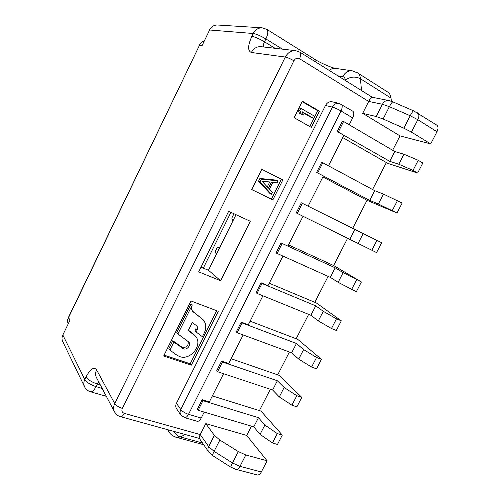 <?xml version="1.0" encoding="UTF-8"?>
<svg xmlns="http://www.w3.org/2000/svg" width="500" height="500" viewBox="0 0 500 500"><rect width="100%" height="100%" fill="white"/><g stroke="black" fill="none" stroke-linecap="round" stroke-linejoin="round"><path stroke-width="0.75" d="M204.2 40.975C202.087 41.794 200.481 43.294 199.4 45.469L68.5 317.269L69.925 320.306L62.85 335L84.781 379.506L86.056 376.887C90.369 368.831 93.875 366.481 96.581 369.837L114.731 403.55L285.306 57.056L251.369 52.481C247.587 50.969 247.744 45.594 251.831 36.356L253.225 33.5L209.6 29.994L201.988 45.819L199.4 45.469L68.519 317.694C67.562 319.756 67.444 321.769 68.156 323.738C67.375 321.662 67.469 319.544 68.444 317.381M236.019 214.694L208.456 270.262L220.656 280.756L198.688 271.869L228.663 211.287L250.281 221.287L220.656 280.756M200.994 267.206L208.456 270.262M203.287 268.15L230.925 212.338M69.925 320.306L62.85 335C61.812 337.275 61.769 339.456 62.719 341.538C61.737 339.444 61.769 337.206 62.819 334.831M391.4 101.275L391.019 98.119C390.694 95.569 389.775 93.663 388.256 92.419L387.1 91.681M270.331 389.256L259.406 410.606L212.362 395.925M289.394 352L277.7 374.85L231.137 358.731M308.65 314.381L296.175 338.756L250.094 321.163M328.1 276.388L314.825 302.319L269.237 283.231M347.738 238.012L333.65 265.538L288.569 244.919M369.731 200.406L374.719 190.675L321.744 162.206L316.613 172.394L369.731 200.406L378.369 204L396.994 213.019L367.031 200.312L352.675 228.363M389.738 161.344L394.769 151.519L343.6 121.494L342.4 121.181L337.212 131.475L389.738 161.344L398.787 164.231L413.019 170.394L417.631 173.062L387.85 163.394L386.362 162.544L372.562 189.513M436.4 124.881L436.906 125.2C438.325 126.619 438.35 128.8 436.975 131.744L430.688 143.919L400.006 135.887L392.644 150.269M256.681 474.762L257.587 475C259 474.975 260.25 473.963 261.337 471.962L267.106 460.788L245.819 454.975L238.331 451.575L219.844 440.037L214.375 435.369L205.8 423.619L246.694 435.431L267.106 460.788M251.444 426.15L246.694 435.431M223.569 373.719L209.369 401.856L202.175 399.65L202.969 400.681L258.463 417.669L264.862 425.037L260.069 434.363L272.438 442.987L277.469 444.444L282.306 435.075L261.006 411.106L259.406 410.606M264.862 425.037L277.288 433.581L282.306 435.075M352.506 111.013L352.831 111.206C354.169 112.506 354.119 114.738 352.669 117.9L349.194 124.781M328.55 165.694L343.881 135.306L337.212 131.475M308.113 206.188L323.363 175.969L316.613 172.394M349.925 239.081L354.856 229.45L301.3 202.8L296.219 212.887L297.288 213.444L376.569 252.569L381.656 242.719L363.188 233.556L358.15 243.363M303.038 216.244L287.956 246.125L281.069 242.981L276.044 252.963L330.312 277.375L338.144 282.331L356.35 291.719L361.388 281.969L333.65 265.538M282.863 256.219L268.012 285.656L261.044 282.75L256.069 292.631L257.013 293.394L310.894 315.287L318.331 320.906L331.469 328.519L336.331 330.475L341.319 320.825L316.375 302.969L314.825 302.319M262.9 295.788L248.269 324.781L241.219 322.119L236.294 331.894L237.188 332.756L291.663 352.837L298.719 359.106L311.594 367.062L316.512 368.844L321.45 359.288L297.744 339.356L296.175 338.756M243.137 334.95L228.719 363.512L221.6 361.081L216.725 370.756L217.556 371.719L272.619 390.019L279.3 396.919L291.919 405.213L296.894 406.831L301.781 397.369L279.288 375.4L277.7 374.85M202.175 399.65L197.35 409.231L198.131 410.288L253.762 426.838L260.069 434.363M204.206 412.094L201.206 418.038C200.031 420.238 198.775 421.337 197.419 421.344L196.744 421.15M332.094 101.788C329.325 101.375 327.113 102.606 325.475 105.487L176.456 403.288C175.506 405.325 175.544 407.15 176.562 408.762L180.875 415.062C179.85 413.438 179.812 411.587 180.781 409.525L332.4 107.119C334.069 104.194 336.306 102.944 339.113 103.356L332.094 101.788M372.294 97.3C371.331 97.331 370.131 98.713 368.694 101.438L362.675 113.344L376.206 116.512L382.425 104.262L368.694 101.438L299.538 58.725C297.262 57.65 295.381 58.338 293.894 60.788L122.312 408.394C121.388 410.819 122.044 412.475 124.281 413.363L200.256 434.575L208.669 446.613C207.706 448.644 207.719 450.431 208.706 451.987L199.288 438.344C199.019 437.625 199.338 436.375 200.256 434.575L205.8 423.619M400.006 135.887L362.675 113.344M251.725 189.594L272.856 199.913L282.85 179.919L261.837 169.225L251.725 189.594M163.663 356.006L191.337 365.156L218.25 311.319L190.956 300.95L163.663 356.006M294.125 117.7L311.269 127.4L319.4 111.137L302.337 101.181L294.125 117.7M394.769 151.519L403.925 154.225L418.231 160.294L422.825 163.006L417.631 173.062M386.362 162.544L342.738 137.575M338.4 131.819L343.6 121.494M403.925 154.225L398.787 164.231M418.231 160.294L413.019 170.394M374.719 190.675L383.45 194.094L402.137 203.069L396.994 213.019M367.031 200.312L322.869 176.95M317.738 172.844L322.881 162.631M383.45 194.094L378.369 204M397.475 200.538L392.319 210.531M354.856 229.45L363.188 233.556M297.288 213.444L302.375 203.337M376.931 240.369L371.831 250.263M330.312 277.375L335.2 267.838L343.125 272.625L361.388 281.969M335.2 267.838L281.069 242.981M277.044 253.625L282.087 243.619M343.125 272.625L338.144 282.331M356.6 279.794L351.55 289.587M310.894 315.287L315.731 305.844L323.269 311.3L336.469 318.825L341.319 320.825M315.731 305.844L262 283.494L261.044 282.75M257.013 293.394L262 283.494M323.269 311.3L318.331 320.906M336.469 318.825L331.469 328.519M291.663 352.837L296.456 343.481L303.606 349.588L316.544 357.463L321.45 359.288M296.456 343.481L242.125 322.956L241.219 322.119M237.188 332.756L242.125 322.956M303.606 349.588L298.719 359.106M316.544 357.463L311.594 367.062M272.619 390.019L277.362 380.756L284.137 387.5L296.819 395.712L301.781 397.369M277.362 380.756L222.444 362.019L221.6 361.081M217.556 371.719L222.444 362.019M284.137 387.5L279.3 396.919M296.819 395.712L291.919 405.213M198.131 410.288L202.969 400.681M253.762 426.838L258.463 417.669M277.288 433.581L272.438 442.987M345.175 80.369L349.456 83.038M430.688 143.919L411.456 132.113L403.844 128.188L410.206 115.75C411.856 112.606 413 110.975 413.631 110.856L413.681 110.881M376.206 116.512L383.106 119.012L403.844 128.188M251.75 189.55L271.388 199.144L281.331 179.231L261.806 169.294M272.856 199.913L271.388 199.144M282.85 179.919L281.331 179.231M276.556 180.144L259.894 178.469L258.556 181.169L269.913 193.469L271.388 194.219L260 181.875L261.344 179.169L278.062 180.844L276.556 180.144M261.344 179.169L259.894 178.469M278.062 180.844L277.056 182.856L272.838 182.406L269.494 189.112L272.387 192.213L271.388 194.219M271.481 182.144L261.881 181.125L268.469 188.188L271.481 182.144M260 181.875L258.556 181.169M267.275 186.906L269.738 181.962M164.106 355.112L190.212 363.762L216.706 310.731M191.337 365.156L190.212 363.762M169.862 350.125L173.875 342.038L183.512 348.837C187.162 350.306 191.438 344.8 188.794 342.044L177.9 333.931L192.269 304.969C191.112 307.562 191.35 309.806 192.969 311.7L202.987 319.587C206.175 323.3 206.625 327.7 204.344 332.788L202.381 336.712L196.169 332.056L197.1 330.188C197.85 328.519 197.719 327.069 196.694 325.838L192.312 322.469L188.294 330.556L195.306 336.019C203.444 344.2 190.738 360.919 179.662 356.581L176.994 355.225L169.862 350.125L168.8 348.769L172.794 340.706L182.406 347.494C186.725 347.625 188.637 345.613 188.131 341.456M195.306 336.019L192.738 333.431L188.45 330.238M196.012 325.262L195.938 328.913L195.012 330.781L196.169 332.056M202.987 319.587L192.444 311.044M177.9 333.931L176.8 332.631L191.106 303.775L192.269 304.969M173.875 342.038L172.794 340.706M319.4 111.137L317.725 110.712L302.119 101.619M309.8 126.569L317.725 110.712M313.637 118.306L302.306 111.8L303.337 115.031L300.994 113.688L299.956 110.45L298.344 110.019L299.363 107.969L300.981 108.387L314.656 116.269L313.637 118.306L311.988 117.856L302.506 112.413M298.344 110.019L299.375 113.25L303.337 115.031M299.956 110.45L300.981 108.387M300.994 113.688L299.375 113.25M219.825 247.344L217.281 247.35L215.425 250.981L216.175 254.706M234.494 213.988L233.631 214.256L231.8 218.05L232.812 221.163M209.475 30.013C211.356 26.581 214.044 24.919 217.525 25.013C214.044 24.962 211.4 26.625 209.6 29.994L201.988 45.819M251.831 36.356C254.994 36.9 259.206 38.719 264.481 41.806C263.45 44 263.094 45.712 263.419 46.962M266.644 29.219L266.988 29.438C268.406 31.037 268.038 34.206 265.881 38.938L264.481 41.806L275.056 48.3M282.431 49.15L265.881 38.938C260.613 35.838 256.394 34.025 253.225 33.5C255.287 29.656 258.263 27.756 262.144 27.812L266.988 29.438L314.137 58.919M315.613 61.938L314.531 59.162C321.044 63.381 332.769 68.206 335.637 68.406C333.344 68.112 331.2 68.781 329.194 70.406M335.637 68.406L352.275 70.825C348.269 70.5 345.094 72.425 342.756 76.619L337.9 75.831M342.756 76.619C344.25 76.9 345.094 78.056 345.281 80.075L344.656 80.044M356.931 72.45L357.931 73.106C359.356 74.312 360.194 76.194 360.444 78.756C355.306 76.188 350.25 76.625 345.281 80.075M391.019 98.119L360.444 78.756L361.5 90.544M352.669 117.9L341.012 110.969L188.512 414.325L201.206 418.038M340.956 104.075L341.244 104.25C342.556 105.538 342.475 107.775 341.012 110.969C337.725 109.094 334.85 107.812 332.4 107.119L325.475 105.487M176.456 403.288L180.781 409.525C182.456 411.55 185.031 413.15 188.512 414.325C187.331 416.55 186.081 417.669 184.75 417.688L184.125 417.512M245.819 454.975L239.981 466.356C238.888 468.387 237.644 469.425 236.262 469.469L235.419 469.263M231.069 467.294L230.981 467.238C230.794 466.781 231.3 465.356 232.5 462.975L238.331 451.575M219.844 440.037L214.088 451.35L232.5 462.975L239.981 466.356L261.337 471.962M185.356 434.556L180.244 436.919L202.5 443M173.894 431.394C175.444 434.269 177.562 436.112 180.244 436.919L177.294 437.55L175.5 437.094M203.7 444.738L177.294 437.55C173.2 436.475 170.419 434.562 168.938 431.819L168.088 429.794M98.669 381.769L95.962 386.613C94.2 390.056 92.513 391.812 90.887 391.887C88.019 391.119 85.913 389.419 84.569 386.788C83.525 384.494 83.594 382.069 84.781 379.506C86.662 382.369 90.388 384.738 95.962 386.613L102.181 388.431M106.344 396.337L90.275 391.712M100.312 384.888L97.244 383.988C91.675 382.106 87.944 379.738 86.056 376.887M96.581 369.837C95.306 372.594 95.275 375.181 96.475 377.606L114.55 411.919C113.269 409.338 113.331 406.55 114.731 403.55C116.119 405.575 118.65 407.188 122.312 408.394M124.281 413.363C123.15 415.55 122.013 416.688 120.869 416.763L120.306 416.606M293.894 60.788C290.438 58.762 287.575 57.525 285.306 57.056C287.781 52.55 291.256 50.419 295.725 50.681L300.113 52.275C301.169 53.438 300.975 55.587 299.538 58.725M299.812 52.088L372.35 97.306M295.725 50.681L260.981 46.681C256.819 46.431 253.612 48.369 251.369 52.481M417.394 112.806L417.85 113.1C419.231 114.506 419.225 116.706 417.825 119.7L411.456 132.113M436.975 131.744L417.825 119.7L410.206 115.75L389.381 106.675L383.106 119.012M392.969 101.906L392.906 101.881C392.194 101.956 391.019 103.556 389.381 106.675L382.425 104.262C384.031 101.444 386.144 100.194 388.769 100.512L372.294 97.294M208.706 451.987L212.688 455.65C212.444 455.156 212.913 453.725 214.088 451.35L208.669 446.613L214.375 435.369M257.587 475L236.262 469.469L230.981 467.238L212.787 455.712M193.881 334.719L192.738 333.431M197.1 330.188L195.938 328.913M201.906 318.625L200.719 317.394M192.488 311.106L193.544 312.213M182.631 348.381L181.525 347.038M217.312 247.344L215.338 251.331M233.8 214.069L231.812 218.094M199.163 45.487C200.225 43.3 201.912 41.775 204.231 40.919M352.275 70.825L357.919 73.1L388.256 92.419M217.525 25.013L262.144 27.812M352.831 111.206L339.113 103.356M180.875 415.062L184.75 417.688L197.419 421.344M168.938 431.819L167.569 429.65M84.569 386.788L62.719 341.538M114.55 411.919C116.175 414.6 118.281 416.213 120.869 416.763L199.338 438.419M436.906 125.2L413.631 110.856L392.906 101.881L388.769 100.512"/></g></svg>
